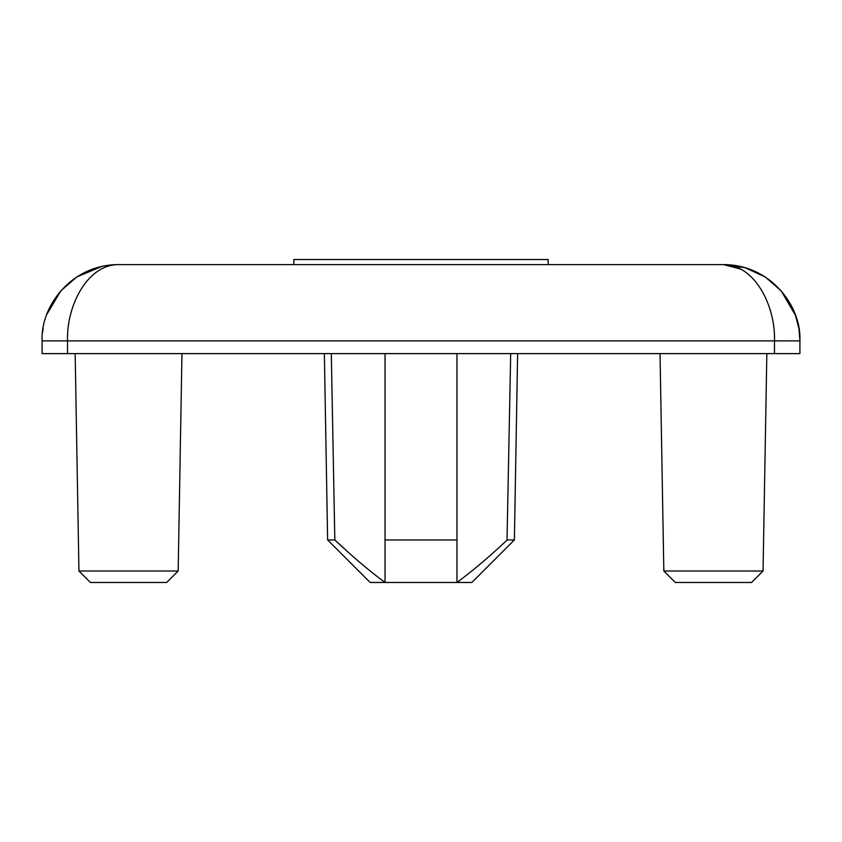 <?xml version="1.0" encoding="UTF-8"?>
<svg xmlns="http://www.w3.org/2000/svg" width="842" height="842" viewBox="0 0 842 842"><rect width="100%" height="100%" fill="white"/><g stroke="black" fill="none" stroke-linecap="round" stroke-linejoin="round"><path stroke-width="1.26" d="M42.963 340.894L42.1 340.894C40.29 306.583 71.212 264.62 118.385 264.609C86.936 264.62 66.329 306.583 67.528 340.894L67.528 353.608L42.1 353.608L42.1 340.894C40.29 306.583 71.212 264.62 118.385 264.609L723.615 264.609L740.865 269.135M67.528 353.608L799.9 353.608L799.9 340.894C801.71 306.583 770.788 264.62 723.615 264.609C770.788 264.62 801.71 306.583 799.9 340.894L774.472 340.894C775.682 306.583 755.063 264.62 723.615 264.609M293.847 264.609L293.847 259.525L548.153 259.525L548.153 264.609M456.964 353.608L456.964 539.954L385.036 539.954L385.036 353.608M456.964 539.954L456.964 582.475L370.143 582.475L327.622 539.954L334.821 539.954C352.609 556.73 369.354 570.908 385.036 582.475L385.036 539.954M331.306 353.608L334.821 539.954L343.568 547.963M510.694 353.608L507.021 540.101M514.378 539.954L507.179 539.954C489.749 556.425 473.004 570.602 456.964 582.475L471.857 582.475L514.378 539.954L517.63 353.608M370.143 582.475L385.036 582.475M75.159 353.608L78.948 571.013L90.42 582.475L166.705 582.475L178.167 571.013L181.967 353.608M660.033 353.608L663.833 571.013L675.295 582.475L751.58 582.475L763.052 571.013L766.841 353.608M90.42 582.475L78.948 571.013L178.167 571.013L166.705 582.475M675.295 582.475L663.833 571.013L763.052 571.013L751.58 582.475M792.448 340.894L787.186 340.894M42.1 340.894L774.472 340.894L774.472 353.608M49.552 340.894L45.51 340.894M799.9 340.621L798.953 328.906L795.511 315.392L781.239 290.9L765.146 276.902L744.97 267.661L723.625 264.609M118.375 264.609L116.291 264.641M101.735 266.451L76.811 276.934L60.729 290.943L46.847 314.392M43.131 328.422L42.542 332.695M327.622 539.954L324.37 353.608"/></g></svg>
